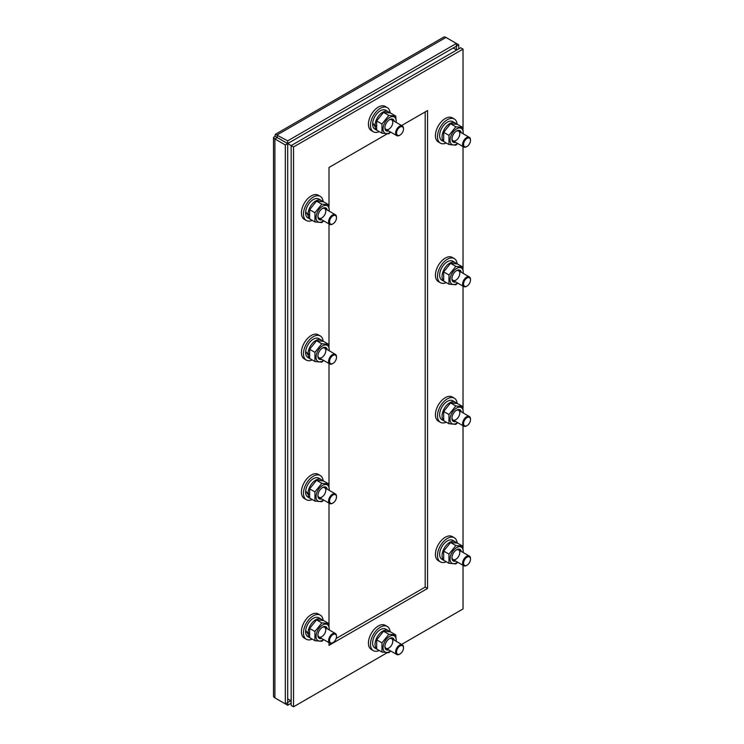 <?xml version="1.0" encoding="UTF-8"?>
<svg xmlns="http://www.w3.org/2000/svg" width="744" height="744" viewBox="0 0 744 744"><rect width="100%" height="100%" fill="white"/><g stroke="black" fill="none" stroke-linecap="round" stroke-linejoin="round"><path stroke-width="1.12" d="M390.135 631.796A13.941 8.045 120 0 0 387.298 626.504A13.941 8.045 120 0 0 373.358 634.548A13.941 8.045 120 0 0 373.358 650.647A13.941 8.045 120 0 0 379.254 650.507M387.298 626.504L385.252 625.323A13.941 8.045 120 0 0 371.312 633.367A13.941 8.045 120 0 0 371.312 649.456L373.358 650.647M457.151 543.046A13.941 8.045 120 0 0 454.305 537.754A13.941 8.045 120 0 0 440.374 545.798A13.941 8.045 120 0 0 440.374 561.887A13.941 8.045 120 0 0 446.27 561.748M454.305 537.754L452.259 536.564A13.941 8.045 120 0 0 438.318 544.617A13.941 8.045 120 0 0 438.318 560.706L440.374 561.887M390.135 112.93A13.941 8.045 120 0 0 387.298 107.629A13.941 8.045 120 0 0 380.333 108.317A13.941 8.045 120 0 0 371.228 120.602A13.941 8.045 120 0 0 373.358 131.772A13.941 8.045 120 0 0 379.254 131.632M387.298 107.629L385.252 106.448A13.941 8.045 120 0 0 378.278 107.136A13.941 8.045 120 0 0 369.173 119.421A13.941 8.045 120 0 0 371.312 130.581L373.358 131.772M323.129 201.68A13.941 8.045 120 0 0 320.292 196.388A13.941 8.045 120 0 0 313.317 197.076A13.941 8.045 120 0 0 304.212 209.352A13.941 8.045 120 0 0 306.351 220.522A13.941 8.045 120 0 0 312.248 220.382M320.292 196.388L318.237 195.198A13.941 8.045 120 0 0 311.271 195.895A13.941 8.045 120 0 0 302.166 208.171A13.941 8.045 120 0 0 304.305 219.341L306.351 220.522M457.151 403.462A13.941 8.045 120 0 0 454.305 398.17A13.941 8.045 120 0 0 440.374 406.215A13.941 8.045 120 0 0 440.374 422.304A13.941 8.045 120 0 0 446.27 422.173M454.305 398.17L452.259 396.989A13.941 8.045 120 0 0 438.318 405.034A13.941 8.045 120 0 0 438.318 421.123L440.374 422.304M457.151 263.887A13.941 8.045 120 0 0 454.305 258.587A13.941 8.045 120 0 0 440.374 266.64A13.941 8.045 120 0 0 440.374 282.729A13.941 8.045 120 0 0 446.27 282.59M454.305 258.587L452.259 257.405A13.941 8.045 120 0 0 438.318 265.45A13.941 8.045 120 0 0 438.318 281.548L440.374 282.729M457.151 124.304A13.941 8.045 120 0 0 454.305 119.012A13.941 8.045 120 0 0 440.374 127.057A13.941 8.045 120 0 0 440.374 143.146A13.941 8.045 120 0 0 446.27 143.006M454.305 119.012L452.259 117.831A13.941 8.045 120 0 0 438.318 125.876A13.941 8.045 120 0 0 438.318 141.965L440.374 143.146M323.129 341.264A13.941 8.045 120 0 0 320.292 335.963A13.941 8.045 120 0 0 313.317 336.651A13.941 8.045 120 0 0 304.212 348.936A13.941 8.045 120 0 0 306.351 360.105A13.941 8.045 120 0 0 312.248 359.966M320.292 335.963L318.237 334.781A13.941 8.045 120 0 0 311.271 335.47A13.941 8.045 120 0 0 302.166 347.755A13.941 8.045 120 0 0 304.305 358.915L306.351 360.105M323.129 480.838A13.941 8.045 120 0 0 320.292 475.546A13.941 8.045 120 0 0 313.317 476.234A13.941 8.045 120 0 0 304.212 488.52A13.941 8.045 120 0 0 306.351 499.68A13.941 8.045 120 0 0 312.248 499.54M320.292 475.546L318.237 474.365A13.941 8.045 120 0 0 311.271 475.053A13.941 8.045 120 0 0 302.166 487.329A13.941 8.045 120 0 0 304.305 498.499L306.351 499.68M323.129 620.422A13.941 8.045 120 0 0 320.292 615.121A13.941 8.045 120 0 0 313.317 615.818A13.941 8.045 120 0 0 304.212 628.094A13.941 8.045 120 0 0 306.351 639.263A13.941 8.045 120 0 0 312.248 639.124M320.292 615.121L318.237 613.94A13.941 8.045 120 0 0 311.271 614.628A13.941 8.045 120 0 0 302.166 626.913A13.941 8.045 120 0 0 304.305 638.082L306.351 639.263M389.428 631.656A10.9 6.296 120 0 0 388.21 630.531A10.9 6.296 120 0 0 377.673 636.222A10.9 6.296 120 0 0 376.65 648.935M376.882 649.131A10.9 6.296 120 0 0 377.31 649.419A10.9 6.296 120 0 0 377.766 649.642M388.21 630.531L385.783 629.126A10.9 6.296 120 0 0 374.874 635.423A10.9 6.296 120 0 0 374.874 648.015L377.31 649.419M456.435 542.906A10.9 6.296 120 0 0 455.216 541.781A10.9 6.296 120 0 0 444.68 547.472A10.9 6.296 120 0 0 443.657 560.176M443.898 560.381A10.9 6.296 120 0 0 444.317 560.66A10.9 6.296 120 0 0 444.773 560.883M455.216 541.781L452.789 540.376A10.9 6.296 120 0 0 441.889 546.673A10.9 6.296 120 0 0 441.889 559.265L444.317 560.66M376.073 126.08L375.106 126.638L372.995 123.43M389.428 112.781A10.9 6.296 120 0 0 388.21 111.656A10.9 6.296 120 0 0 379.607 114.79A10.9 6.296 120 0 0 375.06 126.043L376.055 125.476M375.06 126.043L372.679 123.002A10.9 6.296 120 0 1 377.831 112.716A10.9 6.296 120 0 1 385.783 110.261L388.21 111.656M375.106 126.638A10.9 6.296 120 0 0 376.65 130.06M376.882 130.256A10.9 6.296 120 0 0 377.31 130.544A10.9 6.296 120 0 0 377.766 130.767M372.632 123.643A10.9 6.296 120 0 0 374.874 129.14L377.31 130.544M309.067 214.83L308.1 215.388L305.989 212.189M322.422 201.54A10.9 6.296 120 0 0 321.203 200.415A10.9 6.296 120 0 0 312.601 203.549A10.9 6.296 120 0 0 308.053 214.802L309.039 214.226M308.053 214.802L305.672 211.752A10.9 6.296 120 0 1 310.825 201.475A10.9 6.296 120 0 1 318.776 199.011L321.203 200.415M308.1 215.388A10.9 6.296 120 0 0 309.634 218.81M309.876 219.015A10.9 6.296 120 0 0 310.294 219.294A10.9 6.296 120 0 0 310.75 219.517M305.626 212.393A10.9 6.296 120 0 0 307.867 217.899L310.294 219.294M456.435 403.322A10.9 6.296 120 0 0 455.216 402.197A10.9 6.296 120 0 0 444.68 407.889A10.9 6.296 120 0 0 443.657 420.602M443.898 420.797A10.9 6.296 120 0 0 444.317 421.085A10.9 6.296 120 0 0 444.773 421.309M455.216 402.197L452.789 400.793A10.9 6.296 120 0 0 441.889 407.089A10.9 6.296 120 0 0 441.889 419.681L444.317 421.085M456.435 263.739A10.9 6.296 120 0 0 455.216 262.623A10.9 6.296 120 0 0 444.68 268.305A10.9 6.296 120 0 0 443.657 281.018M443.898 281.223A10.9 6.296 120 0 0 444.317 281.502A10.9 6.296 120 0 0 444.773 281.725M455.216 262.623L452.789 261.218A10.9 6.296 120 0 0 441.889 267.514A10.9 6.296 120 0 0 441.889 280.097L444.317 281.502M456.435 124.164A10.9 6.296 120 0 0 455.216 123.039A10.9 6.296 120 0 0 444.68 128.731A10.9 6.296 120 0 0 443.657 141.434M443.898 141.639A10.9 6.296 120 0 0 444.317 141.927A10.9 6.296 120 0 0 444.773 142.15M455.216 123.039L452.789 121.635A10.9 6.296 120 0 0 441.889 127.931A10.9 6.296 120 0 0 441.889 140.523L444.317 141.927M309.067 354.414L308.1 354.972L305.989 351.763M322.422 341.115A10.9 6.296 120 0 0 321.203 339.989A10.9 6.296 120 0 0 312.601 343.133A10.9 6.296 120 0 0 308.053 354.377L309.039 353.809M308.053 354.377L305.672 351.335A10.9 6.296 120 0 1 310.825 341.05A10.9 6.296 120 0 1 318.776 338.594L321.203 339.989M308.1 354.972A10.9 6.296 120 0 0 309.634 358.394M309.876 358.599A10.9 6.296 120 0 0 310.294 358.878A10.9 6.296 120 0 0 310.75 359.101M305.626 351.977A10.9 6.296 120 0 0 307.867 357.473L310.294 358.878M309.067 493.997L308.1 494.546L305.989 491.347M322.422 480.698A10.9 6.296 120 0 0 321.203 479.573A10.9 6.296 120 0 0 312.601 482.707A10.9 6.296 120 0 0 308.053 493.96L309.039 493.393M308.053 493.96L305.672 490.91A10.9 6.296 120 0 1 310.825 480.633A10.9 6.296 120 0 1 318.776 478.169L321.203 479.573M308.1 494.546A10.9 6.296 120 0 0 309.634 497.969M309.876 498.173A10.9 6.296 120 0 0 310.294 498.461A10.9 6.296 120 0 0 310.75 498.685M305.626 491.561A10.9 6.296 120 0 0 307.867 497.057L310.294 498.461M309.067 633.572L308.1 634.13L305.989 630.931M322.422 620.273A10.9 6.296 120 0 0 321.203 619.157A10.9 6.296 120 0 0 312.601 622.291A10.9 6.296 120 0 0 308.053 633.544L309.039 632.967M308.053 633.544L305.672 630.494A10.9 6.296 120 0 1 310.825 620.208A10.9 6.296 120 0 1 318.776 617.753L321.203 619.157M308.1 634.13A10.9 6.296 120 0 0 309.634 637.552M309.876 637.757A10.9 6.296 120 0 0 310.294 638.036A10.9 6.296 120 0 0 310.75 638.259M305.626 631.135A10.9 6.296 120 0 0 307.867 636.641L310.294 638.036M384.918 646.192A5.571 3.218 120 0 0 386.052 648.312A5.571 3.218 120 0 0 390.349 646.824A5.571 3.218 120 0 0 392.786 641.216A5.571 3.218 120 0 0 391.632 638.659A5.571 3.218 120 0 0 389.224 638.743M394.264 640.184A6.687 3.86 120 0 0 389.633 638.482A6.687 3.86 120 0 0 384.899 646.676A6.687 3.86 120 0 0 388.694 649.838M396.143 641.263A9.3 5.375 120 0 0 396.208 640.147A9.3 5.375 120 0 0 391.335 635.627A9.3 5.375 120 0 0 383.932 643.439A9.3 5.375 120 0 0 384.183 651.344A9.3 5.375 120 0 0 390.572 650.926M396.273 641.337L395.724 634.911L390.442 631.861L383.551 631.247L376.659 639.821L376.659 649.01L381.951 652.06L388.833 652.674L390.758 651.028M395.724 634.911L388.833 634.297L381.951 642.872L381.951 652.06M383.551 631.247L388.833 634.297M376.659 639.821L381.951 642.872M451.934 557.433A5.571 3.218 120 0 0 453.068 559.562A5.571 3.218 120 0 0 457.365 558.065A5.571 3.218 120 0 0 459.792 552.457A5.571 3.218 120 0 0 458.639 549.909A5.571 3.218 120 0 0 456.23 549.983M461.28 551.434A6.687 3.86 120 0 0 456.639 549.732A6.687 3.86 120 0 0 451.915 557.916A6.687 3.86 120 0 0 455.7 561.088M463.149 552.513A9.3 5.375 120 0 0 463.224 551.388A9.3 5.375 120 0 0 458.341 546.868A9.3 5.375 120 0 0 450.948 554.68A9.3 5.375 120 0 0 451.19 562.594A9.3 5.375 120 0 0 457.579 562.166M463.279 552.587L462.74 546.161L457.448 543.111L450.566 542.497L443.675 551.062L443.675 560.251L448.958 563.301L455.849 563.915L457.765 562.278M462.74 546.161L455.849 545.547L448.958 554.113L448.958 563.301M450.566 542.497L455.849 545.547M443.675 551.062L448.958 554.113M384.918 127.317A5.571 3.218 120 0 0 386.052 129.447A5.571 3.218 120 0 0 390.349 127.949A5.571 3.218 120 0 0 392.786 122.342A5.571 3.218 120 0 0 391.632 119.784A5.571 3.218 120 0 0 389.224 119.868M394.264 121.309A6.687 3.86 120 0 0 389.633 119.607A6.687 3.86 120 0 0 384.899 127.801A6.687 3.86 120 0 0 388.694 130.963M396.143 122.397A9.3 5.375 120 0 0 396.208 121.272A9.3 5.375 120 0 0 391.335 116.752A9.3 5.375 120 0 0 383.932 124.564A9.3 5.375 120 0 0 384.183 132.469A9.3 5.375 120 0 0 390.572 132.051M396.273 122.462L395.724 116.036L390.442 112.986L383.551 112.372L376.659 120.947L376.659 130.135L381.951 133.185L388.833 133.799L390.758 132.153M395.724 116.036L388.833 115.422L381.951 123.997L381.951 133.185M383.551 112.372L388.833 115.422M376.659 120.947L381.951 123.997M317.911 216.067A5.571 3.218 120 0 0 319.046 218.197A5.571 3.218 120 0 0 323.342 216.699A5.571 3.218 120 0 0 325.779 211.091A5.571 3.218 120 0 0 324.626 208.543A5.571 3.218 120 0 0 322.208 208.618M327.258 210.068A6.687 3.86 120 0 0 322.626 208.367A6.687 3.86 120 0 0 317.893 216.56A6.687 3.86 120 0 0 321.687 219.722M329.136 211.147A9.3 5.375 120 0 0 329.201 210.031A9.3 5.375 120 0 0 324.328 205.502A9.3 5.375 120 0 0 316.925 213.314A9.3 5.375 120 0 0 317.177 221.228A9.3 5.375 120 0 0 323.556 220.801M329.257 211.222L328.718 204.795L323.435 201.745L316.544 201.131L309.653 209.696L309.653 218.885L314.935 221.935L321.827 222.549L323.752 220.912M328.718 204.795L321.827 204.182L314.935 212.747L314.935 221.935M316.544 201.131L321.827 204.182M309.653 209.696L314.935 212.747M451.934 417.858A5.571 3.218 120 0 0 453.068 419.979A5.571 3.218 120 0 0 457.365 418.491A5.571 3.218 120 0 0 459.792 412.883A5.571 3.218 120 0 0 458.639 410.325A5.571 3.218 120 0 0 456.23 410.409M461.28 411.851A6.687 3.86 120 0 0 456.639 410.149A6.687 3.86 120 0 0 451.915 418.342A6.687 3.86 120 0 0 455.7 421.504M463.149 412.929A9.3 5.375 120 0 0 463.224 411.813A9.3 5.375 120 0 0 458.341 407.293A9.3 5.375 120 0 0 450.948 415.106A9.3 5.375 120 0 0 451.19 423.011A9.3 5.375 120 0 0 457.579 422.592M463.279 413.004L462.74 406.577L457.448 403.527L450.566 402.913L443.675 411.488L443.675 420.676L448.958 423.727L455.849 424.34L457.765 422.694M462.74 406.577L455.849 405.964L448.958 414.538L448.958 423.727M450.566 402.913L455.849 405.964M443.675 411.488L448.958 414.538M451.934 278.275A5.571 3.218 120 0 0 453.068 280.404A5.571 3.218 120 0 0 457.365 278.907A5.571 3.218 120 0 0 459.792 273.299A5.571 3.218 120 0 0 458.639 270.751A5.571 3.218 120 0 0 456.23 270.825M461.28 272.267A6.687 3.86 120 0 0 456.639 270.565A6.687 3.86 120 0 0 451.915 278.758A6.687 3.86 120 0 0 455.7 281.93M463.149 273.355A9.3 5.375 120 0 0 463.224 272.23A9.3 5.375 120 0 0 458.341 267.71A9.3 5.375 120 0 0 450.948 275.522A9.3 5.375 120 0 0 451.19 283.436A9.3 5.375 120 0 0 457.579 283.008M463.279 273.429L462.74 267.003L457.448 263.953L450.566 263.329L443.675 271.904L443.675 281.093L448.958 284.143L455.849 284.757L457.765 283.12M462.74 267.003L455.849 266.38L448.958 274.954L448.958 284.143M450.566 263.329L455.849 266.38M443.675 271.904L448.958 274.954M451.934 138.691A5.571 3.218 120 0 0 453.068 140.821A5.571 3.218 120 0 0 457.365 139.333A5.571 3.218 120 0 0 459.792 133.715A5.571 3.218 120 0 0 458.639 131.167A5.571 3.218 120 0 0 456.23 131.251M461.28 132.692A6.687 3.86 120 0 0 456.639 130.99A6.687 3.86 120 0 0 451.915 139.184A6.687 3.86 120 0 0 455.7 142.346M463.149 133.771A9.3 5.375 120 0 0 463.224 132.655A9.3 5.375 120 0 0 458.341 128.126A9.3 5.375 120 0 0 450.948 135.938A9.3 5.375 120 0 0 451.19 143.852A9.3 5.375 120 0 0 457.579 143.425M463.279 133.846L462.74 127.419L457.448 124.369L450.566 123.755L443.675 132.32L443.675 141.509L448.958 144.559L455.849 145.173L457.765 143.536M462.74 127.419L455.849 126.805L448.958 135.371L448.958 144.559M450.566 123.755L455.849 126.805M443.675 132.32L448.958 135.371M317.911 355.651A5.571 3.218 120 0 0 319.046 357.78A5.571 3.218 120 0 0 323.342 356.283A5.571 3.218 120 0 0 325.779 350.675A5.571 3.218 120 0 0 324.626 348.118A5.571 3.218 120 0 0 322.208 348.201M327.258 349.643A6.687 3.86 120 0 0 322.626 347.941A6.687 3.86 120 0 0 317.893 356.134A6.687 3.86 120 0 0 321.687 359.296M329.136 350.731A9.3 5.375 120 0 0 329.201 349.606A9.3 5.375 120 0 0 324.328 345.086A9.3 5.375 120 0 0 316.925 352.898A9.3 5.375 120 0 0 317.177 360.803A9.3 5.375 120 0 0 323.556 360.384M329.257 350.796L328.718 344.37L323.435 341.319L316.544 340.706L309.653 349.28L309.653 358.469L314.935 361.519L321.827 362.133L323.752 360.487M328.718 344.37L321.827 343.756L314.935 352.331L314.935 361.519M316.544 340.706L321.827 343.756M309.653 349.28L314.935 352.331M317.911 495.225A5.571 3.218 120 0 0 319.046 497.355A5.571 3.218 120 0 0 323.342 495.867A5.571 3.218 120 0 0 325.779 490.25A5.571 3.218 120 0 0 324.626 487.701A5.571 3.218 120 0 0 322.208 487.785M327.258 489.226A6.687 3.86 120 0 0 322.626 487.525A6.687 3.86 120 0 0 317.893 495.718A6.687 3.86 120 0 0 321.687 498.88M329.136 490.305A9.3 5.375 120 0 0 329.201 489.189A9.3 5.375 120 0 0 324.328 484.67A9.3 5.375 120 0 0 316.925 492.472A9.3 5.375 120 0 0 317.177 500.387A9.3 5.375 120 0 0 323.556 499.959M329.257 490.38L328.718 483.953L323.435 480.903L316.544 480.289L309.653 488.864L309.653 498.043L314.935 501.093L321.827 501.716L323.752 500.07M328.718 483.953L321.827 483.34L314.935 491.914L314.935 501.093M316.544 480.289L321.827 483.34M309.653 488.864L314.935 491.914M317.911 634.809A5.571 3.218 120 0 0 319.046 636.938A5.571 3.218 120 0 0 323.342 635.441A5.571 3.218 120 0 0 325.779 629.833A5.571 3.218 120 0 0 324.626 627.285A5.571 3.218 120 0 0 322.208 627.359M327.258 628.801A6.687 3.86 120 0 0 322.626 627.099A6.687 3.86 120 0 0 317.893 635.292A6.687 3.86 120 0 0 321.687 638.464M329.136 629.889A9.3 5.375 120 0 0 329.201 628.764A9.3 5.375 120 0 0 324.328 624.244A9.3 5.375 120 0 0 316.925 632.056A9.3 5.375 120 0 0 317.177 639.97A9.3 5.375 120 0 0 323.556 639.542M329.257 629.963L328.718 623.537L323.435 620.487L316.544 619.873L309.653 628.438L309.653 637.627L314.935 640.677L321.827 641.291L323.752 639.654M328.718 623.537L321.827 622.914L314.935 631.489L314.935 640.677M316.544 619.873L321.827 622.914M309.653 628.438L314.935 631.489M387.103 652.776L293.536 706.8L293.536 146.959L277.838 137.891M456.723 50.015L453.236 48.007M291.164 700.885L287.686 698.867M293.536 706.8L291.164 705.433L291.164 145.601L460.666 47.737L463.028 49.104L463.028 128.907M293.536 146.959L463.028 49.104M329.006 642.686L329.006 645.355L427.549 588.457L427.549 110.549L401.593 125.541M427.549 588.457L425.187 587.1L425.187 111.916M463.028 146.577L463.028 268.482M463.028 286.152L463.028 408.065M463.028 425.735L463.028 547.64M463.028 565.31L463.028 608.945L401.593 644.416M387.103 133.911L329.006 167.447L329.006 206.274M329.006 223.944L329.006 345.858M329.006 363.528L329.006 485.441M329.006 503.111L329.006 625.016M336.13 638.51L425.187 587.1M277.242 699.221A4.771 2.753 -120 0 0 277.261 699.23L287.686 705.247L291.164 703.229M456.388 49.829L456.388 46.184L458.75 44.817L445.963 37.433A4.771 2.753 60 0 0 443.582 37.2L275.382 134.311L287.686 140.849L456.388 43.45L456.388 46.184L287.686 143.583L287.686 702.513L290.839 700.69M458.75 44.817L458.75 48.844M277.261 137.575L287.686 143.583L277.261 137.566L274.899 138.942L273.504 137.575L273.504 695.91A4.771 2.753 180 0 0 274.899 697.863L285.315 703.88L287.686 702.513L287.686 705.247M399.798 654.069A5.571 3.218 -60 0 1 399.547 654.218A5.571 3.218 -60 0 1 396.766 654.497A5.571 3.218 -60 0 1 396.766 648.061A5.571 3.218 -60 0 1 402.337 644.843A5.571 3.218 -60 0 1 403.49 647.392A5.571 3.218 -60 0 1 403.481 647.68M399.547 654.218L400.021 653.948A4.901 2.837 -60 0 1 396.552 651.949A4.901 2.837 -60 0 1 400.021 645.941A4.901 2.837 -60 0 1 403.49 647.94A4.901 2.837 -60 0 1 400.021 653.948L399.547 654.218M466.804 565.319A5.571 3.218 -60 0 1 466.562 565.468A5.571 3.218 -60 0 1 463.772 565.747A5.571 3.218 -60 0 1 463.772 559.302A5.571 3.218 -60 0 1 469.343 556.084A5.571 3.218 -60 0 1 470.496 558.642A5.571 3.218 -60 0 1 470.496 558.93M466.562 565.468L467.027 565.198A4.901 2.837 -60 0 1 463.568 563.189A4.901 2.837 -60 0 1 467.027 557.182A4.901 2.837 -60 0 1 470.496 559.19A4.901 2.837 -60 0 1 467.027 565.198L466.562 565.468M466.804 425.735A5.571 3.218 -60 0 1 466.562 425.884A5.571 3.218 -60 0 1 463.772 426.163A5.571 3.218 -60 0 1 463.772 419.728A5.571 3.218 -60 0 1 469.343 416.51A5.571 3.218 -60 0 1 470.496 419.058A5.571 3.218 -60 0 1 470.496 419.346M466.562 425.884L467.027 425.615A4.901 2.837 -60 0 1 463.568 423.615A4.901 2.837 -60 0 1 467.027 417.607A4.901 2.837 -60 0 1 470.496 419.607A4.901 2.837 -60 0 1 467.027 425.615L466.562 425.884M466.804 286.161A5.571 3.218 -60 0 1 466.562 286.31A5.571 3.218 -60 0 1 463.772 286.579A5.571 3.218 -60 0 1 463.772 280.144A5.571 3.218 -60 0 1 469.343 276.926A5.571 3.218 -60 0 1 470.496 279.484A5.571 3.218 -60 0 1 470.496 279.763M466.562 286.31L467.027 286.031A4.901 2.837 -60 0 1 463.568 284.031A4.901 2.837 -60 0 1 467.027 278.024A4.901 2.837 -60 0 1 470.496 280.023A4.901 2.837 -60 0 1 467.027 286.031L466.562 286.31M466.804 146.577A5.571 3.218 -60 0 1 466.562 146.726A5.571 3.218 -60 0 1 463.772 147.005A5.571 3.218 -60 0 1 463.772 140.57A5.571 3.218 -60 0 1 469.343 137.352A5.571 3.218 -60 0 1 470.496 139.9A5.571 3.218 -60 0 1 470.496 140.188M466.562 146.726L467.027 146.456A4.901 2.837 -60 0 1 463.568 144.448A4.901 2.837 -60 0 1 467.027 138.44A4.901 2.837 -60 0 1 470.496 140.449A4.901 2.837 -60 0 1 467.027 146.456L466.562 146.726M273.504 137.575L274.899 136.198L275.382 134.311M445.963 37.433L277.261 134.831L277.261 137.566L274.899 136.198M287.686 140.849L287.686 143.583L285.315 144.959L274.899 138.942L274.899 697.863M285.315 703.88L285.315 144.959M399.798 135.194A5.571 3.218 -60 0 1 399.547 135.352A5.571 3.218 -60 0 1 396.766 135.622A5.571 3.218 -60 0 1 395.91 131.158A5.571 3.218 -60 0 1 399.547 126.248A5.571 3.218 -60 0 1 402.337 125.968A5.571 3.218 -60 0 1 403.49 128.517A5.571 3.218 -60 0 1 403.481 128.805M400.021 127.066A4.901 2.837 -60 0 1 403.49 129.065A4.901 2.837 -60 0 1 400.021 135.073A4.901 2.837 -60 0 1 396.552 133.074A4.901 2.837 -60 0 1 400.021 127.066M332.782 223.953A5.571 3.218 -60 0 1 332.54 224.102A5.571 3.218 -60 0 1 329.75 224.381A5.571 3.218 -60 0 1 328.894 219.908A5.571 3.218 -60 0 1 332.54 214.997A5.571 3.218 -60 0 1 335.33 214.718A5.571 3.218 -60 0 1 336.483 217.276A5.571 3.218 -60 0 1 336.474 217.564M333.014 215.816A4.901 2.837 -60 0 1 336.483 217.825A4.901 2.837 -60 0 1 333.014 223.832A4.901 2.837 -60 0 1 329.546 221.824A4.901 2.837 -60 0 1 333.014 215.816M332.782 363.528A5.571 3.218 -60 0 1 332.54 363.686A5.571 3.218 -60 0 1 329.75 363.956A5.571 3.218 -60 0 1 328.894 359.492A5.571 3.218 -60 0 1 332.54 354.581A5.571 3.218 -60 0 1 335.33 354.302A5.571 3.218 -60 0 1 336.483 356.85A5.571 3.218 -60 0 1 336.474 357.139M333.014 355.399A4.901 2.837 -60 0 1 336.483 357.399A4.901 2.837 -60 0 1 333.014 363.407A4.901 2.837 -60 0 1 329.546 361.407A4.901 2.837 -60 0 1 333.014 355.399M332.782 503.111A5.571 3.218 -60 0 1 332.54 503.26A5.571 3.218 -60 0 1 329.75 503.539A5.571 3.218 -60 0 1 328.894 499.075A5.571 3.218 -60 0 1 332.54 494.156A5.571 3.218 -60 0 1 335.33 493.886A5.571 3.218 -60 0 1 336.483 496.434A5.571 3.218 -60 0 1 336.474 496.722M333.014 494.974A4.901 2.837 -60 0 1 336.483 496.983A4.901 2.837 -60 0 1 333.014 502.991A4.901 2.837 -60 0 1 329.546 500.982A4.901 2.837 -60 0 1 333.014 494.974M332.782 642.695A5.571 3.218 -60 0 1 332.54 642.844A5.571 3.218 -60 0 1 329.75 643.114A5.571 3.218 -60 0 1 328.894 638.65A5.571 3.218 -60 0 1 332.54 633.739A5.571 3.218 -60 0 1 335.33 633.46A5.571 3.218 -60 0 1 336.483 636.018A5.571 3.218 -60 0 1 336.474 636.297M333.014 634.558A4.901 2.837 -60 0 1 336.483 636.557A4.901 2.837 -60 0 1 333.014 642.565A4.901 2.837 -60 0 1 329.546 640.565A4.901 2.837 -60 0 1 333.014 634.558M386.052 648.312L396.766 654.497M391.632 638.659L402.337 644.843M403.49 647.94L403.49 647.392M453.068 559.562L463.772 565.747M458.639 549.909L469.343 556.084M470.496 559.19L470.496 558.642M453.068 419.979L463.772 426.163M458.639 410.325L469.343 416.51M470.496 419.607L470.496 419.058M453.068 280.404L463.772 286.579M458.639 270.751L469.343 276.926M470.496 280.023L470.496 279.484M453.068 140.821L463.772 147.005M458.639 131.167L469.343 137.352M470.496 140.449L470.496 139.9M386.052 129.447L396.766 135.622M391.632 119.784L402.337 125.968M403.49 129.065L403.49 128.517M400.021 135.073L399.547 135.352M319.046 218.197L329.75 224.381M324.626 208.543L335.33 214.718M336.483 217.825L336.483 217.276M333.014 223.832L332.54 224.102M319.046 357.78L329.75 363.956M324.626 348.118L335.33 354.302M336.483 357.399L336.483 356.85M333.014 363.407L332.54 363.686M319.046 497.355L329.75 503.539M324.626 487.701L335.33 493.886M336.483 496.983L336.483 496.434M333.014 502.991L332.54 503.26M319.046 636.938L329.75 643.114M324.626 627.285L335.33 633.46M336.483 636.557L336.483 636.018M333.014 642.565L332.54 642.844"/></g></svg>
